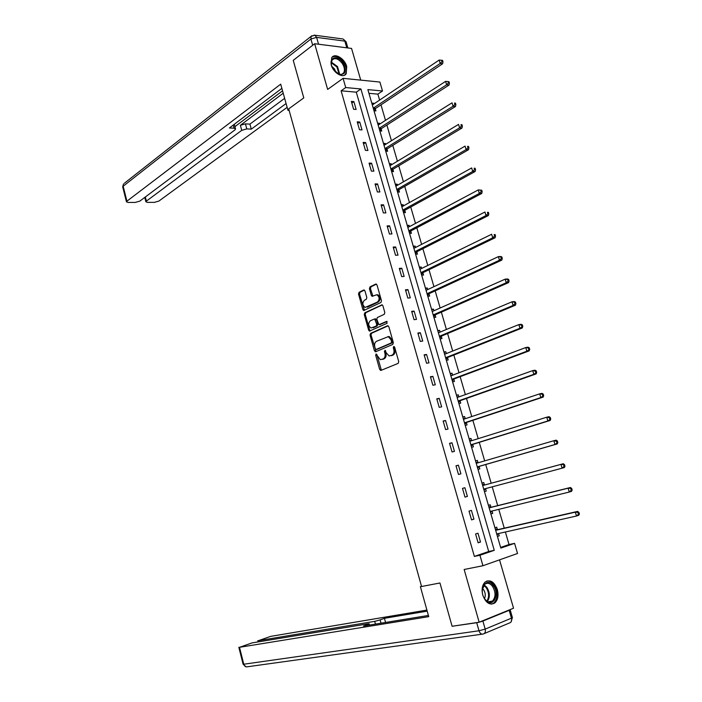 <?xml version="1.0" encoding="UTF-8"?>
<svg xmlns="http://www.w3.org/2000/svg" width="702" height="702" viewBox="0 0 702 702"><rect width="100%" height="100%" fill="white"/><g stroke="black" fill="none" stroke-linecap="round" stroke-linejoin="round"><path stroke-width="1.05" d="M376.07 354.027L375.675 355.238L379.668 369.436L380.975 370.393L398.148 363.382L398.736 361.618L394.638 347.165L393.69 346.507L393.287 347.744L393.813 349.605C394.375 352.316 393.752 354.194 391.962 355.238L389.075 355.967L386.258 352.808L385.126 350.272L384.406 351.518L384.933 353.369C385.477 356.063 384.88 357.923 383.116 358.95L380.291 359.67L376.07 354.027M376.737 354.22L381.379 370.235M394.366 346.683L394.814 349.473L393.813 349.605M385.477 350.482L385.924 353.238L384.933 353.369M331.195 64.821C333.266 72.999 343.243 78.826 346.218 73.692L346.718 66.55C344.673 58.441 334.687 52.527 331.677 57.757L331.195 64.821M482.792 595.191C485.845 603.036 489.864 605.615 494.857 602.93C497.929 599.912 498.753 595.471 497.341 589.627C494.278 581.774 490.242 579.22 485.214 581.976C482.213 584.977 481.405 589.382 482.792 595.191M364.952 290.9L363.662 290.031L359.055 292.313L358.511 294.077L362.873 309.591L363.68 310.53L380.905 302.527L381.476 300.737L377 284.951L375.675 284.082L369.98 286.899L369.427 288.689L371.323 295.384L372.13 296.314L376.798 294.752C379.642 296.911 379.87 299.333 377.474 302.035L365.18 307.423C362.372 305.3 362.135 302.904 364.47 300.219L366.286 299.342L366.83 297.569L364.952 290.9M345.717 87.548L343.076 78.334L379.896 82.055L382.502 90.988L367.866 89.619L500.816 548.087L514.575 543.357L517.532 553.474L482.941 565.733L479.931 555.256L494.261 550.333L360.916 88.97L345.717 87.548L341.111 90.804L474.368 556.414L479.931 555.256M482.941 565.733L464.154 569.48L479.15 622.218L452.088 626.272L439.943 582.985L421.56 586.503L288.706 108.871L303.782 97.894L293.243 60.337L314.654 43.726L327.65 89.426L343.076 78.334M370.586 333.371L370.033 335.117L374.438 350.807L375.737 351.737L392.778 344.428L393.357 342.655L388.829 326.693L387.495 325.772L370.586 333.371L371.577 333.257L371.025 334.994L376.105 351.579M368.638 330.142L364.259 314.54L364.803 312.785L382.063 304.817L382.897 305.765L384.819 312.548L384.248 314.329L377.36 317.515L376.798 319.287L378.904 324.719L386.574 321.402L387.109 323.289L369.471 331.098L368.638 330.142L369.629 330.028L365.251 314.435L364.259 314.54M360.731 80.125L351.553 48.429L314.654 43.726M479.15 622.218L513.539 608.213L499.543 559.854M474.368 556.414L488.697 551.509L356.291 92.181L341.111 90.804M480.51 542.023L477.974 533.213L475.587 533.976L478.123 542.813L480.51 542.023L478.053 542.558M473.938 519.155L471.419 510.398L469.015 511.109L471.542 519.892L473.938 519.155L471.498 519.743M467.4 496.428L464.899 487.723L462.486 488.381L464.996 497.113L467.4 496.428L464.978 497.069M460.907 473.832L458.415 465.18L456.002 465.786L458.494 474.464L460.907 473.832M454.448 451.377L451.974 442.778L449.552 443.331L452.027 451.956L454.448 451.377M448.025 429.054L445.568 420.507L443.137 421.007L445.603 429.58L448.025 429.054M441.646 406.862L439.198 398.359L436.767 398.815L439.215 407.335L441.646 406.862M435.301 384.801L432.871 376.351L430.431 376.755L432.862 385.222L435.301 384.801M429.001 362.873L426.579 354.475L424.131 354.826L426.553 363.241L429.001 362.873M422.727 341.067L420.331 332.722L417.874 333.02L420.27 341.391L422.727 341.067M416.497 319.392L414.11 311.091L411.644 311.346L414.04 319.664L416.497 319.392M410.301 297.85L407.923 289.593L405.458 289.803L407.836 298.069L410.301 297.85M404.141 276.43L401.781 268.225L399.306 268.375L401.667 276.606L404.141 276.43M398.016 255.133L395.674 246.972L393.19 247.078L395.533 255.256L398.016 255.133M391.927 233.959L389.592 225.842L387.109 225.904L389.443 234.038L391.927 233.959M385.872 212.908L383.555 204.835L381.063 204.852L383.38 212.934L385.872 212.908M379.861 191.971L377.553 183.95L375.052 183.924L377.36 191.962L379.861 191.971M373.876 171.165L371.577 163.189L369.077 163.118L371.367 171.104L373.876 171.165M367.927 150.474L365.645 142.541L363.136 142.427L365.417 150.368L367.927 150.474M362.004 129.896L359.74 122.016L357.221 121.85L359.494 129.747L362.004 129.896M356.125 109.442L353.869 101.606L351.351 101.395L353.606 109.249L356.125 109.442M500.623 547.42L509.029 544.541L505.37 531.993M504.255 528.15L498.78 509.345M497.692 505.615L492.225 486.837M491.172 483.222L485.723 464.522M484.67 460.881L479.273 442.365M478.194 438.653L472.858 420.34M471.762 416.558L466.488 398.446M465.365 394.594L460.152 376.684M459.003 372.753L453.843 355.045M452.685 351.044L447.586 333.529M446.402 329.466L441.356 312.144M440.154 308.002L435.161 290.874M433.941 286.67L429.001 269.735M427.764 265.461L422.885 248.71M421.621 244.375L416.795 227.808M415.514 223.411L410.74 207.02M409.442 202.562L404.729 186.355M403.413 181.836L398.745 165.812M397.411 161.223L392.795 145.375M391.444 140.733L386.881 125.061M385.503 120.358L380.993 104.861M379.606 100.096L377.869 94.129L368.945 93.322M497.428 536.416L499.227 535.828L498.56 533.529M497.393 529.51L496.718 527.176L494.919 527.755M490.909 513.943L492.716 513.39L492.041 511.065M490.9 507.107L490.224 504.791L488.416 505.335M486.24 491.084L484.424 491.567L486.24 491.084L485.573 488.776M484.433 484.845L483.766 482.537L481.949 483.037M477.992 469.384L479.808 468.91L479.141 466.619M478.009 462.706L477.342 460.415L475.526 460.872M471.586 447.297L473.411 446.867L472.753 444.585M471.621 440.698L470.963 438.425L469.138 438.838M465.224 425.342L467.049 424.947L466.391 422.683M465.25 418.734L464.61 416.558L462.785 416.935M458.889 403.518L460.723 403.159L460.073 400.912M458.906 396.893L458.301 394.814L456.467 395.156M452.597 381.818L454.44 381.502L453.79 379.264M452.606 375.175L452.035 373.201L450.193 373.508M446.34 360.249L448.192 359.968L447.543 357.739M446.34 353.58L445.796 351.72L443.945 351.983M440.128 338.794L441.979 338.557L441.33 336.337M440.11 332.116L439.592 330.352L437.741 330.581M433.941 317.471L435.793 317.269L435.161 315.066M433.915 310.775L433.432 309.108L431.572 309.301M427.79 296.27L429.65 296.104L429.019 293.91M427.755 289.557L427.299 287.995L425.438 288.145M421.683 275.184L423.543 275.052L422.911 272.876M421.63 268.454L421.209 266.997L419.34 267.111M415.602 254.229L417.471 254.133L416.848 251.965M415.54 247.481L415.145 246.112L413.276 246.2M409.556 233.389L411.433 233.327L410.81 231.177M409.485 226.623L409.117 225.351L407.239 225.403M403.545 212.662L405.431 212.636L404.808 210.495M403.466 205.888L403.132 204.712L401.246 204.721M397.578 192.058L399.456 192.067L398.841 189.944M397.481 185.267L397.174 184.187L395.287 184.161M391.628 171.569L393.524 171.613L392.909 169.498M391.532 164.759L391.251 163.777L389.356 163.724M385.723 151.193L387.618 151.272L387.004 149.166M385.617 144.375L385.354 143.48L383.459 143.392M379.852 130.941L381.748 131.046L381.142 128.957M379.729 124.105L379.501 123.298L377.597 123.175M442.971 61.741L442.558 60.381L441.576 60.258L441.988 61.618L442.971 61.741L442.637 63.768L375.737 108.362L373.999 110.767L375.912 110.934L375.307 108.854M373.885 103.94L373.675 103.229L371.77 103.071M377.869 94.129L382.502 90.988M509.029 544.541L514.575 543.357M488.697 551.509L494.261 550.333M356.291 92.181L360.916 88.97M499.227 535.828L497.376 536.24M492.716 513.39L490.882 513.838M458.415 465.18L456.028 465.882M477.342 460.415L475.544 460.942M451.974 442.778L449.605 443.524M470.963 438.425L469.173 438.987M445.568 420.507L443.225 421.297M464.61 416.558L462.846 417.146M439.198 398.359L436.881 399.201M458.301 394.814L456.554 395.445M432.871 376.351L430.572 377.237M452.035 373.201L450.289 373.868M426.579 354.475L424.298 355.396M445.796 351.72L444.068 352.404M420.331 332.722L418.059 333.687M439.592 330.352L437.89 331.072M414.11 311.091L411.863 312.109M433.432 309.108L431.739 309.863M407.923 289.593L405.703 290.654M427.299 287.995L425.623 288.776M401.781 268.225L399.578 269.322M421.209 266.997L419.542 267.813M395.674 246.972L393.489 248.113M415.145 246.112L413.496 246.964M389.592 225.842L387.425 227.027M409.117 225.351L407.485 226.228M383.555 204.835L381.405 206.063M403.132 204.712L401.509 205.616M377.553 183.95L375.421 185.214M397.174 184.187L395.559 185.117M371.577 163.189L369.471 164.487M391.251 163.777L389.654 164.742M365.645 142.541L363.548 143.884M385.354 143.48L383.775 144.472M359.74 122.016L357.669 123.394M379.501 123.298L377.93 124.315M353.869 101.606L351.816 103.019M373.675 103.229L372.121 104.273M385.924 353.238C386.477 355.923 385.872 357.783 384.108 358.81L382.695 359.398M394.814 349.473C395.366 352.185 394.752 354.062 392.962 355.098L391.523 355.703M388.18 325.807L371.577 333.257M375.324 348.78L376.237 349.429L391.181 342.988L391.584 341.751L391.032 339.786L388.259 336.662L376.562 341.269C374.833 342.322 374.236 344.182 374.78 346.841L375.324 348.78M376.965 349.333L376.237 349.429M387.925 336.609L389.25 336.539L392.032 339.663L392.585 341.62L392.181 342.857L377.237 349.298M382.292 304.905L365.803 312.688L365.251 314.435M379.922 324.605L387.153 321.481M370.305 320.77C367.936 323.455 368.19 325.86 371.06 328.001L376.184 326.114L376.746 324.359L374.657 318.936L370.305 320.77M375.166 318.883L376.483 319.779L377.746 324.245L377.185 326L373.297 327.764M369.629 330.028L370.261 330.896M377.799 294.664C380.642 296.823 380.87 299.245 378.475 301.939L367.453 307.186M376.43 284.135L370.989 286.828L370.428 288.61L372.902 296.13M364.399 290.084L360.056 292.234L359.512 293.989L364.452 310.337M496.709 533.941L576.5 516.023L575.342 512.162L577.614 511.407L498.025 529.571L495.27 528.957M496.981 534.88L498.499 533.538M578.009 512.723L578.474 514.268L579.387 513.961L578.922 512.416L575.342 512.162L495.665 530.326M579.387 513.961L578.773 515.25L576.5 516.023L578.474 514.268M577.614 511.407L578.922 512.416M493.252 585.573C500.579 594.533 492.251 609.336 485.179 599.596C477.746 590.408 486.346 575.807 493.252 585.573M484.029 597.779L484.933 599.166C487.478 602.176 489.996 602.807 492.497 601.061C495.875 596.954 495.849 591.997 492.409 586.179C489.856 583.134 487.311 582.502 484.784 584.292L482.371 589.426M484.529 598.604C485.784 595.542 485.415 592.488 483.415 589.443L482.52 588.487M491.47 604.159L493.945 603.009C498.139 597.911 498.104 591.751 493.848 584.547C491.698 581.835 489.364 580.659 486.846 581.01M342.866 62.61C346.981 70.858 345.796 74.807 339.294 74.43L333.678 69.858L331.792 66.234C328.334 57.327 337.513 54.449 342.866 62.61M337.574 73.605L338.776 74.14C340.926 74.833 342.55 74.43 343.638 72.938C345.059 70.27 344.542 67.023 342.085 63.198C338.136 58.459 334.766 57.45 331.993 60.179L331.309 64.479M336.021 72.464L334.459 68.866L331.844 66.374M344.489 75.193L345.454 74.158C347.227 70.849 346.586 66.83 343.541 62.074C339.54 57.029 335.731 55.388 332.134 57.169M421.49 586.275L420.393 586.661L428.738 616.654L239.505 647.305L243.778 664.224L478.992 630.773L476.711 622.718L453.474 626.07M421.542 586.442L420.393 586.661M375.447 624.104L374.701 621.358L258.476 640.645L258.766 641.795M374.701 621.358L380.115 619.901L381.01 623.192M427.202 611.144L384.433 618.304L380.115 619.901M426.904 610.073L270.63 636.381L258.476 640.645M509.187 610.328L482.888 621.059L485.179 629.106L511.451 618.164L509.187 610.328L510.012 609.652M368.173 625.289L367.936 624.411L369.138 623.753L368.102 623.806L252.036 642.909L239.505 647.305M367.936 624.411L363.496 626.052L428.404 615.461M454.027 625.982L453.51 626.193M476.711 622.718L479.115 622.226M479.176 622.209L482.888 621.059M385.556 622.455L384.433 618.304M288.917 109.661L287.978 110.346L289.136 110.425M287.978 110.346L280.703 84.17L126.93 201.176L126.465 201.86L128.089 202.448L135.258 202.422L139.777 201.141L234.845 129.975L235.547 128.957L234.056 128.212L233.213 125.096M235.503 128.782L234.284 124.289L281.871 88.355L229.422 127.966L234.056 128.212M145.332 196.981L146.385 201.123L145.902 201.816L147.446 202.378L154.422 202.351L158.871 201.088L287.144 107.336M246.788 128.896L241.742 130.344L240.374 125.298L245.419 123.859L246.788 128.896L251.298 129.142L286.091 103.536M146.385 201.123L241.742 130.344M240.374 125.298L283.213 93.208M234.924 126.65L282.555 90.821M245.419 123.859L249.93 124.114L284.643 98.341M249.93 124.114L251.298 129.142M490.189 511.46L569.278 492.032L568.12 488.197L570.41 487.504L491.514 507.16L488.785 506.598M490.487 512.486L492.146 510.977M570.779 488.741L571.244 490.268L572.156 489.987L571.691 488.46L568.12 488.197L489.154 507.862M572.156 489.987L571.56 491.33L569.278 492.032L571.244 490.268M570.41 487.504L571.691 488.46M483.713 489.11L562.1 468.19L560.951 464.391L563.241 463.75L485.047 484.88L482.335 484.371M484.038 490.224L485.872 488.531M563.592 464.899L564.048 466.426L564.97 466.172L564.505 464.645L560.951 464.391L482.678 485.53M564.97 466.172L564.39 467.55L562.1 468.19L564.048 466.426M563.241 463.75L564.505 464.645M476.219 463.259L478.229 462.75L475.93 462.276M477.614 468.094L479.65 466.268L557.265 443.918L554.966 444.506L553.825 440.724L476.237 463.338M477.263 466.883L554.966 444.506L557.827 442.497L557.37 440.988L556.449 441.225L556.905 442.734M556.449 441.225L553.825 440.724L556.124 440.145L557.37 440.988M557.827 442.497L557.265 443.918M471.647 440.698L469.559 440.303M471.235 446.095L473.245 444.226L550.184 420.437L547.876 420.963L546.744 417.207L469.84 441.268M470.866 444.796L547.876 420.963L550.737 418.98L550.28 417.479L549.35 417.681L549.806 419.191M549.35 417.681L546.744 417.207L549.052 416.69L550.28 417.479M550.737 418.98L550.184 420.437M465.093 418.787L463.223 418.462M464.891 424.219L466.883 422.314L543.146 397.104L540.83 397.578L539.698 393.84L463.478 419.322M464.496 422.832L540.83 397.578L543.681 395.603L543.234 394.112L542.304 394.296L542.751 395.796M542.304 394.296L539.698 393.84L542.023 393.374L543.234 394.112M543.681 395.603L543.146 397.104M458.582 397.007L456.932 396.753M458.59 402.474L460.565 400.535L536.152 373.912L533.827 374.333L532.704 370.621L457.151 397.516M458.16 401L533.827 374.333L536.67 372.376L536.223 370.893L535.293 371.06L535.74 372.543M535.293 371.06L532.704 370.621L535.038 370.208L536.223 370.893M536.67 372.376L536.152 373.912M452.106 375.359L450.666 375.158M452.316 380.853L454.273 378.878L529.203 350.868L526.869 351.228L525.754 347.543L450.859 375.833M451.869 379.299L526.869 351.228L529.712 349.289L529.264 347.815L528.334 347.955L528.773 349.438M528.334 347.955L525.754 347.543L528.097 347.183L529.264 347.815M529.712 349.289L529.203 350.868M445.673 353.843L444.445 353.703M446.086 359.354L448.025 357.344L522.297 327.966L519.954 328.273L518.848 324.605L444.612 354.273M445.612 357.722L519.954 328.273L522.788 326.351L522.349 324.886L521.41 325.008L521.849 326.474M521.41 325.008L518.848 324.605L521.2 324.306L522.349 324.886M522.788 326.351L522.297 327.966M439.276 332.467L438.259 332.362M439.891 337.978L441.812 335.942L515.435 305.203L513.083 305.449L511.986 301.807L438.399 332.836M439.391 336.267L513.083 305.449L514.97 303.65L515.909 303.554L515.47 302.097L514.531 302.193L514.97 303.65M514.531 302.193L511.986 301.807L514.338 301.562L515.47 302.097M515.909 303.554L515.435 305.203M432.923 311.214L432.107 311.144M433.731 316.734L435.626 314.654L508.617 282.581L506.247 282.774L505.159 279.159L432.213 311.521M433.204 314.935L506.247 282.774L508.134 280.967L509.082 280.897L508.643 279.449L507.695 279.519L508.134 280.967M507.695 279.519L505.159 279.159L507.528 278.966L508.643 279.449M509.082 280.897L508.617 282.581M426.614 290.084L425.991 290.049M427.597 295.603L429.484 293.497L501.833 260.091L499.464 260.24L498.376 256.642L426.07 290.338M427.053 293.726L499.464 260.24L501.333 258.433L502.281 258.371L501.851 256.932L500.903 256.985L501.333 258.433M500.903 256.985L498.376 256.642L500.754 256.502L501.851 256.932M502.281 258.371L501.833 260.091M421.507 274.596L423.376 272.455L495.094 237.75L492.716 237.838L491.637 234.266L419.963 269.27M420.937 272.639L492.716 237.838L494.577 236.021L495.533 235.986L495.103 234.556L494.147 234.591L494.577 236.021M494.147 234.591L495.103 234.556M495.533 235.986L495.094 237.75M415.452 253.712L417.304 251.535L488.399 215.54L486.012 215.575L484.942 212.022L413.89 248.324M414.864 251.676L486.012 215.575L487.864 213.759L488.82 213.741L488.39 212.32L487.434 212.337L487.864 213.759M487.434 212.337L488.39 212.32M488.82 213.741L488.399 215.54M407.888 227.474L478.281 189.917L481.721 190.224L480.765 190.216L481.195 191.628L482.151 191.637L481.721 190.224M409.433 232.941L411.267 230.73L481.747 193.462L479.343 193.454L478.281 189.917L480.765 190.216M408.818 230.826L479.343 193.454L481.195 191.628M482.151 191.637L481.747 193.462M403.439 212.294L405.265 210.047L475.131 171.516L472.718 171.455L471.665 167.945L401.842 206.792M402.808 210.1L472.718 171.455L474.561 169.63L475.526 169.656L475.096 168.252L474.14 168.226L474.561 169.63M474.14 168.226L475.096 168.252M475.526 169.656L475.131 171.516M397.49 191.751L399.289 189.479L468.55 149.71L466.137 149.596L465.084 146.104L395.875 186.197M396.832 189.496L466.137 149.596L467.971 147.771L468.936 147.815L468.515 146.42L467.55 146.367L467.971 147.771M467.55 146.367L468.515 146.42M468.936 147.815L468.55 149.71M391.567 171.341L393.357 169.033L462.013 128.027L459.591 127.869L458.546 124.403L389.935 165.725M390.891 168.998L459.591 127.869L461.416 126.035L462.381 126.097L461.969 124.71L460.995 124.649L461.416 126.035M460.995 124.649L461.969 124.71M462.381 126.097L462.013 128.027M385.679 151.035L387.451 148.692L455.519 106.485L453.088 106.274L452.053 102.825L384.029 145.367M384.977 148.622L453.088 106.274L454.905 104.431L455.87 104.519L455.458 103.141L454.484 103.054L454.905 104.431M454.484 103.054L455.458 103.141M455.87 104.519L455.519 106.485M379.826 130.844L381.581 128.475L449.061 85.065L446.621 84.802L445.586 81.379L378.159 125.114M379.098 128.361L446.621 84.802L448.429 82.959L449.403 83.064L448.99 81.695L448.016 81.59L448.429 82.959M445.586 81.379L448.016 81.59M449.403 83.064L449.061 85.065M373.262 108.205L440.198 63.47L439.171 60.056L372.323 104.984M442.637 63.768L440.198 63.47L441.988 61.618M439.171 60.056L441.576 60.258M376.676 355.098L375.675 355.238M394.278 347.613L393.287 347.744M385.398 351.386L384.406 351.518M384.108 358.81L383.116 358.95M392.962 355.098L391.962 355.238M380.659 369.287L379.668 369.436M387.952 325.719L387.495 325.772M375.43 350.667L374.438 350.807M371.025 334.994L370.033 335.117M392.181 342.857L391.181 342.988M392.585 341.62L391.584 341.751M392.032 339.663L391.032 339.786M365.803 312.688L364.803 312.785M382.081 304.826L381.572 304.87M380.379 324.561L379.378 324.666M377.185 326L376.184 326.114M377.746 324.245L376.746 324.359M376.483 319.779L375.491 319.884M378.475 301.939L377.474 302.035M372.323 295.305L371.323 295.384M370.428 288.61L369.427 288.689M370.989 286.828L369.98 286.899M376.237 284.038L375.675 284.082M363.864 309.494L362.873 309.591M359.512 293.989L358.511 294.077M360.056 292.234L359.055 292.313M364.198 289.987L363.662 290.031M497.455 533.774L496.735 534.011M498.025 529.571L495.717 530.317M497.586 529.554L495.63 530.194M484.161 584.915L486.749 587.197C489.952 592.391 490.18 597.121 487.434 601.395M486.898 601.061C489.399 596.902 489.127 592.383 486.091 587.504L483.783 585.407M331.291 62.083L337.504 66.567L339.75 74.403M339.154 74.263L336.934 66.988L331.221 62.715M510.152 609.775L512.381 617.506L511.451 618.164C512.012 620.84 511.319 622.455 509.389 623.007L484.24 633.581M482.09 634.187L247.455 666.76C245.718 667.163 244.489 666.321 243.778 664.224L243.094 664.189M478.992 630.773C479.94 633.415 481.318 634.503 483.125 634.046C485.064 633.494 485.749 631.853 485.179 629.106L478.992 630.773M346.779 47.815L344.849 41.128L316.602 37.381L318.559 44.226M312.688 45.244L310.925 39.014L123.157 186.214L126.93 201.176M122.727 187.03L123.473 183.95L122.701 186.925L126.465 201.86M124.342 183.275L311.091 36.381L310.925 39.014L316.602 37.381L314.882 35.205L311.091 36.381L311.96 35.688M346.077 41.76L343.129 39.005L346.147 42.015L347.859 47.955M314.04 35.118L342.383 38.9M491.76 511.074L490.215 511.539M491.514 507.16L489.206 507.853M491.084 507.151L489.118 507.748M485.705 488.653L483.739 489.206M485.047 484.88L482.73 485.521M484.617 484.88L482.643 485.433M479.273 466.488L477.299 466.997M479.65 466.268L477.316 466.865M478.185 462.741L476.21 463.241M472.885 444.454L470.902 444.919M473.245 444.226L470.91 444.778M466.523 422.551L464.531 422.973M466.883 422.314L464.548 422.815M463.996 419.155L463.46 419.269M460.205 400.772L458.204 401.158M460.565 400.535L458.213 400.982M453.922 379.124L451.921 379.466M454.273 378.878L451.921 379.282M447.674 357.599L445.665 357.897M448.025 357.344L445.665 357.695M441.461 336.197L439.443 336.46M441.812 335.942L439.443 336.24M435.284 314.917L433.266 315.137M435.626 314.654L433.257 314.908M429.141 293.761L427.114 293.945M429.484 293.497L427.106 293.699M423.034 272.727L421.007 272.867M423.376 272.455L420.989 272.613M416.962 251.816L414.935 251.913M417.304 251.535L414.908 251.649M410.933 231.019L408.889 231.081M411.267 230.73L408.862 230.8M404.931 210.346L402.887 210.363M405.265 210.047L402.851 210.073M398.955 189.777L396.911 189.768M399.289 189.479L396.876 189.461M393.023 169.34L390.97 169.287M393.357 169.033L390.935 168.971M387.127 149.008L385.065 148.921M387.451 148.692L385.021 148.587M381.256 128.791L379.194 128.668M381.581 128.475L379.15 128.326M375.421 108.687L373.35 108.529M375.737 108.362L373.306 108.178M381.089 370.349L380.545 370.437M375.807 351.711L375.298 351.781M389.25 336.539L388.259 336.662M375.649 318.831L374.657 318.936M369.954 331.037L369.471 331.098M372.604 296.279L372.13 296.314M364.145 310.477L363.68 310.53M497.709 529.58L495.638 530.247M488.267 601.772L492.497 601.061M338.776 74.14L339.294 74.43M341.69 74.342L343.638 72.938M246.104 666.839L243.103 664.224L238.838 647.332M511.003 622.025L512.407 617.593M369.147 623.806L369.489 625.07M257.783 640.68L258.09 641.909M145.902 201.816L144.77 197.394M491.172 507.169L489.127 507.792M484.687 484.898L482.651 485.459"/></g></svg>
